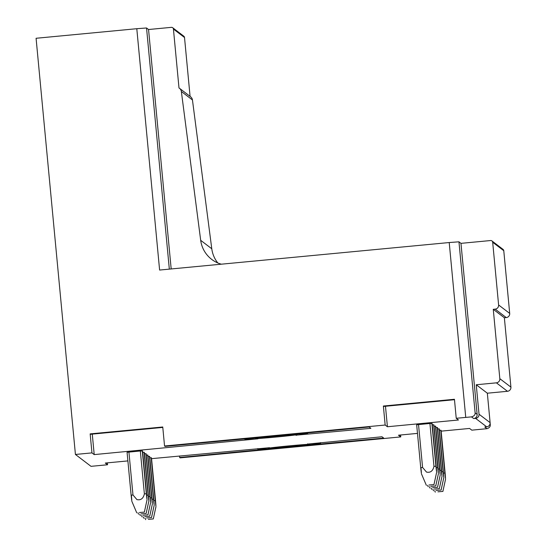 <?xml version="1.0" encoding="UTF-8"?>
<svg xmlns="http://www.w3.org/2000/svg" width="547" height="547" viewBox="0 0 547 547"><rect width="100%" height="100%" fill="white"/><g stroke="black" fill="none" stroke-linecap="round" stroke-linejoin="round"><path stroke-width="0.82" d="M491.938 240.919A1.908 1.908 127.3 0 0 490.604 240.536L460.971 243.353L477.134 414.387A3.815 3.815 127.3 0 1 473.695 418.551L475.589 418.373A3.815 3.815 127.3 0 0 479.028 414.209L476.246 384.753L496.389 382.838A3.815 3.815 127.3 0 0 499.828 378.681L493.271 309.315L495.172 309.13A3.815 3.815 127.3 0 0 498.611 304.973L492.683 242.259A1.908 1.908 127.3 0 0 491.938 240.919L503.028 249.37A1.908 1.908 127.3 0 1 503.773 250.704L492.683 242.259M477.134 414.387L475.117 412.855C475.295 414.824 474.092 416.164 471.493 416.876L456.232 418.284L458.482 419.993L387.413 426.749L385.163 425.033L383.372 406.031L454.441 399.276L456.232 418.284M127.882 460.909L105.297 463.056L107.547 464.765L91.014 466.338L75.424 454.461L91.958 452.889L94.207 454.605L257.91 438.803A31.5 0.656 174.6 0 1 244.933 439.494A31.5 0.656 174.6 0 1 266.061 436.868L165.05 446.379L164.544 445.996L385.163 425.033M151.56 458.659L269.575 447.692A31.5 0.656 174.6 0 0 257.828 449.319A31.5 0.656 174.6 0 0 280.433 447.822L179.635 457.49L180.134 457.873L400.753 436.909L398.503 435.2L417.484 433.395M441.156 431.145L469.572 428.445L471.822 430.161L486.987 428.677L484.786 427.002L486.673 426.817L475.589 418.373M276.871 436.971A21.005 0.438 174.6 0 0 297.26 434.591A21.005 0.438 174.6 0 0 275.838 436.185A21.005 0.438 174.6 0 0 255.449 438.544A21.005 0.438 174.6 0 0 276.871 436.971M296.2 435.412L295.913 435.193A31.5 0.656 174.6 0 0 307.66 433.566A31.5 0.656 174.6 0 0 285.062 435.063L369.136 426.988L370.887 428.322L296.18 435.166M307.585 444.082L381.97 436.766L383.721 438.099L299.435 446.017A31.5 0.656 174.6 0 0 320.556 443.391A31.5 0.656 174.6 0 0 307.585 444.082L307.558 443.836M153.857 500.642L155.259 500.546C156.018 507.698 156.114 507.766 155.539 500.758L151.485 457.86L149.816 457.75M445.135 473.244C445.716 480.252 445.62 480.184 444.855 473.032C445.62 480.184 445.716 480.252 445.135 473.244L441.08 430.345L439.412 430.236M152.066 499.281L153.475 499.179C154.233 506.337 154.329 506.406 153.755 499.397L149.7 456.499L148.032 456.389M443.35 471.883C443.925 478.892 443.836 478.823 443.07 471.664C443.836 478.823 443.925 478.892 443.35 471.883L439.296 428.985L437.627 428.875M150.281 497.92L151.683 497.818C152.449 504.977 152.545 505.045 151.963 498.037L147.909 455.138L146.24 455.029M441.566 470.523C442.14 477.531 442.044 477.463 441.285 470.304C442.044 477.463 442.14 477.531 441.566 470.523L437.511 427.624L435.843 427.515M148.497 496.56L149.899 496.457C150.664 503.616 150.753 503.684 150.179 496.676L146.124 453.778L144.456 453.668M439.781 469.162C440.356 476.17 440.26 476.102 439.494 468.943C440.26 476.102 440.356 476.17 439.781 469.162L435.727 426.263L434.058 426.154M146.712 495.199L148.114 495.097C148.873 502.255 148.969 502.324 148.394 495.315L144.34 452.417L142.671 452.307M437.99 467.801C438.564 474.81 438.475 474.741 437.709 467.582C438.475 474.741 438.564 474.81 437.99 467.801L433.935 424.903L432.267 424.793M131.123 495.185L132.976 494.967L136.914 499.602C140.818 500.437 143.307 498.529 144.381 493.879L146.329 493.736C147.088 500.895 147.184 500.963 146.61 493.955L142.555 451.056L140.326 450.988L127.068 452.287L131.123 495.185C131.889 502.337 131.984 502.406 131.403 495.397M436.205 466.441C436.779 473.449 436.691 473.381 435.925 466.222C436.691 473.381 436.779 473.449 436.205 466.441L432.151 423.542L429.921 423.474L416.67 424.773L420.725 467.671C421.484 474.823 421.58 474.892 421.005 467.883M288.618 445.921A21.005 0.438 174.6 0 0 268.228 448.28A21.005 0.438 174.6 0 0 289.65 446.701A21.005 0.438 174.6 0 0 310.04 444.328A21.005 0.438 174.6 0 0 288.618 445.921M387.413 426.749L385.478 406.257M94.207 454.605L92.272 434.12M171.184 268.96L148.552 29.517L146.534 27.979L136.798 28.704L36.081 38.276L75.424 454.461M221.33 264.194A28.642 28.629 127.3 0 1 200.687 240.324L181.358 91.506A4.841 4.834 127.3 0 0 179.498 88.313L190.588 96.764A4.841 4.834 127.3 0 1 192.448 99.957L181.358 91.506M148.552 29.517L171.355 27.35A1.908 1.908 127.3 0 1 173.433 29.073L178.999 87.985A4.841 4.834 127.3 0 1 179.498 88.313M479.028 414.209L490.119 422.66A3.815 3.815 127.3 0 1 486.673 426.817M217.788 262.943A28.642 28.629 127.3 0 1 211.778 248.769L192.448 99.957M190.082 96.381L184.517 37.517L173.433 29.073M172.688 27.733L183.778 36.177A1.908 1.908 127.3 0 1 184.517 37.517M490.119 422.66L487.336 393.204L476.246 384.753M487.336 393.204L507.472 391.29L496.389 382.838M499.828 378.681L510.919 387.126A3.815 3.815 127.3 0 1 507.472 391.29M510.919 387.126L504.361 317.759L493.271 309.315M504.361 317.759L506.262 317.581L495.172 309.13M498.611 304.973L509.701 313.424A3.815 3.815 127.3 0 1 506.262 317.581M509.701 313.424L503.773 250.704M486.987 428.677C489.476 427.891 490.563 426.455 490.242 424.376L490.133 423.173M400.753 436.909L400.575 435.002M107.547 464.765L107.369 462.858M179.491 456.007L179.635 457.49M460.971 243.353L458.954 241.815L449.217 242.54L159.608 270.054L136.798 28.704M91.958 452.889L90.159 433.887L162.753 426.988L164.544 445.996M454.482 399.707L383.871 406.414L383.372 406.031M162.787 427.419L90.665 434.27L90.159 433.887M437.928 491.808L442.892 491.418L437.928 491.808M443.453 473.128L444.855 473.032L440.8 430.133M148.333 519.322L153.29 518.932L148.333 519.322M155.539 500.758C156.114 507.766 156.018 507.698 155.259 500.546L151.204 457.648M436.144 490.447L441.108 490.057L436.144 490.447M441.668 471.767L443.07 471.664L439.015 428.773M146.548 517.961L151.505 517.571L146.548 517.961M153.755 499.397C154.329 506.406 154.233 506.337 153.475 499.179L149.42 456.287M434.359 489.086L439.316 488.697L434.359 489.086M439.877 470.406L441.285 470.304L437.231 427.412M144.757 516.6L149.721 516.211L144.757 516.6M151.963 498.037C152.545 505.045 152.449 504.977 151.683 497.818L147.628 454.926M432.568 487.726L437.532 487.336L432.568 487.726M438.092 469.046L439.494 468.943L435.439 426.051M142.972 515.24L147.936 514.85L142.972 515.24M150.179 496.676C150.753 503.684 150.664 503.616 149.899 496.457L145.844 453.566M430.783 486.365L435.747 485.975L430.783 486.365M436.308 467.685L437.709 467.582L433.655 424.691M141.188 513.879L146.145 513.489L141.188 513.879M148.394 495.315C148.969 502.324 148.873 502.255 148.114 495.097L144.059 452.205M428.998 485.004L433.962 484.615L428.998 485.004M420.725 467.671L422.578 467.453L426.516 472.088C430.414 472.923 432.903 471.015 433.976 466.365L435.925 466.222L431.87 423.33M433.976 466.365L429.921 423.474M422.578 467.453L418.523 424.554M139.403 512.518L144.36 512.129L139.403 512.518M146.61 493.955C147.184 500.963 147.088 500.895 146.329 493.736L142.275 450.844M144.381 493.879L140.326 450.988M132.976 494.967L128.921 452.068M473.695 418.551L471.493 416.876M200.687 240.324L211.778 248.769M490.126 423.187L489.962 424.157M475.117 412.855L458.954 241.815M449.217 242.54L465.743 417.382M169.331 269.131L146.534 27.979M320.487 442.612L320.556 443.391M257.76 448.567L257.828 449.319M307.66 433.566L307.592 432.834M244.933 439.494L244.865 438.797M435.289 492.136L434.687 490.721M442.892 491.418L445.566 479.104M145.687 519.65L145.085 518.235M153.29 518.932L155.97 506.618M433.504 490.775L432.896 489.36M441.108 490.057L443.781 477.743M143.902 518.289L143.3 516.874M151.505 517.571L154.179 505.257M431.713 489.415L431.111 487.999M439.316 488.697L441.99 476.382M142.117 516.929L141.516 515.513M149.721 516.211L152.394 503.896M429.928 488.054L429.327 486.639M437.532 487.336L440.205 475.022M140.333 515.568L139.731 514.153M147.936 514.85L150.61 502.536M428.144 486.693L427.542 485.278M435.747 485.975L438.421 473.661M138.541 514.207L137.94 512.792M146.145 513.489L148.825 501.175M426.359 485.333L421.422 473.743M433.962 484.615L436.636 472.3M136.757 512.847L131.827 501.257M144.36 512.129L147.034 499.814"/></g></svg>
